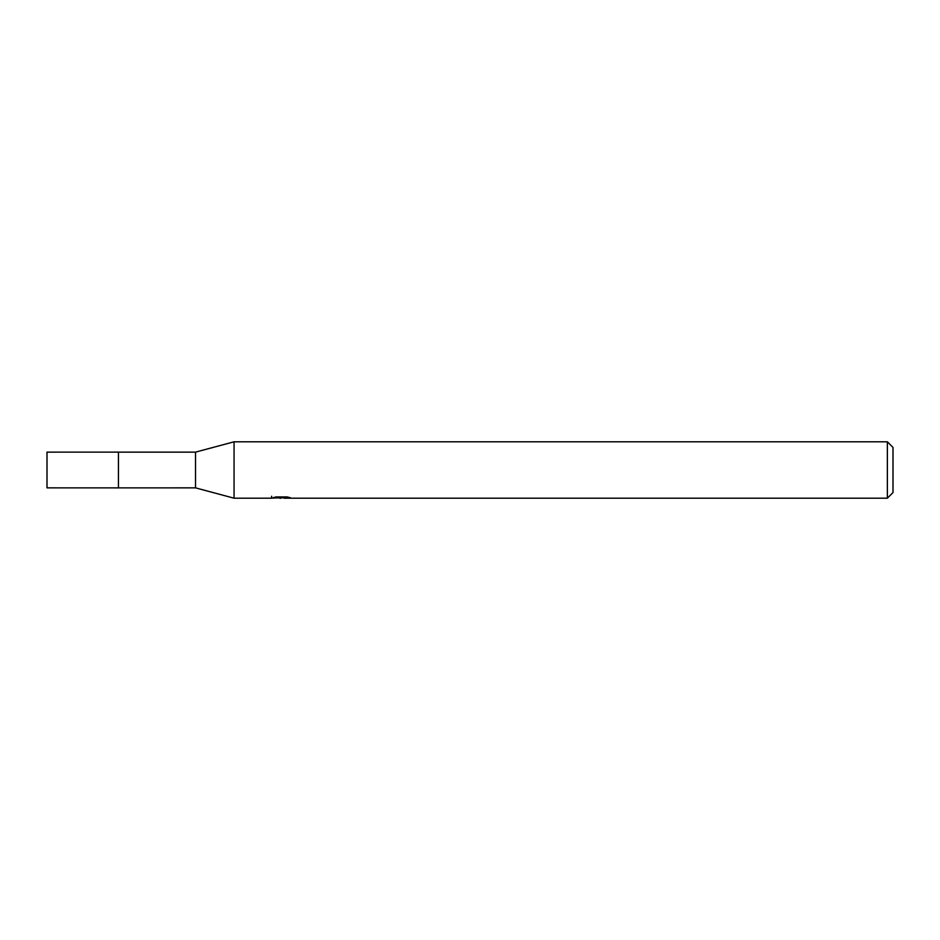 <?xml version="1.0" encoding="UTF-8"?>
<svg xmlns="http://www.w3.org/2000/svg" width="940" height="940" viewBox="0 0 940 940"><rect width="100%" height="100%" fill="white"/><g stroke="black" fill="none" stroke-linecap="round" stroke-linejoin="round"><path stroke-width="1.41" d="M271.66 496.261L271.46 498.2L234.06 498.2L195.52 487.86L118.44 487.872L118.452 452.14L195.52 452.14L234.06 441.8L887.36 441.8L893 447.44L893 492.56L887.36 498.2L284.045 498.2L283.939 496.931M195.52 487.86L195.52 452.14M234.06 498.2L234.06 441.8M283.939 497.754L277.782 497.918M281.06 498.2L279.721 498.2M887.36 498.2L887.36 441.8M271.66 498.141L282.188 497.66L273.176 497.66L276.113 496.931L287.229 496.931L290.46 497.754L283.939 498.188M282.188 496.931L282.188 497.66M118.44 487.884L118.44 452.116L47 452.14L47 487.86L118.44 487.884"/></g></svg>

